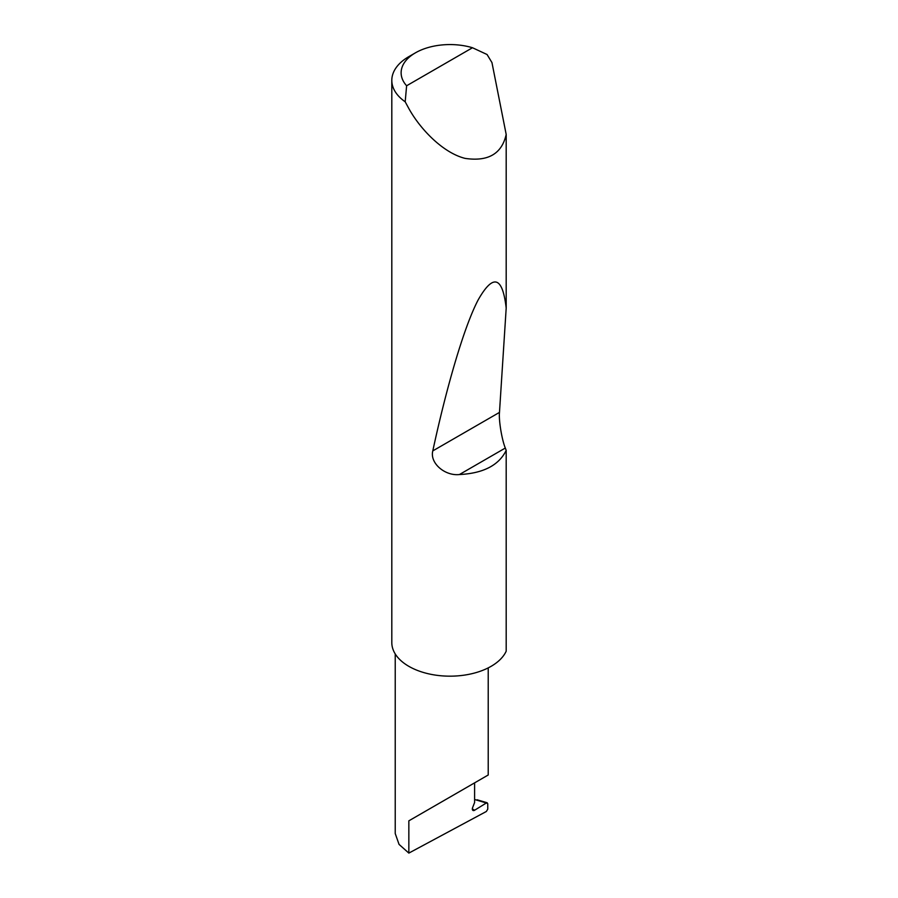 <?xml version="1.0" encoding="UTF-8"?>
<svg xmlns="http://www.w3.org/2000/svg" width="898" height="898" viewBox="0 0 898 898"><rect width="100%" height="100%" fill="white"/><g stroke="black" fill="none" stroke-linecap="round" stroke-linejoin="round"><path stroke-width="1.35" d="M487.76 803.688L486.334 802.992L487.76 803.688L487.76 809.165L486.357 811.478L408.848 853.1L408.848 820.828L474.604 782.865C498.491 769.07 485.537 776.545 474.604 782.865L474.604 802.486L472.629 807.583A3.098 1.796 120 0 0 472.977 810.434A3.098 1.796 120 0 0 474.604 810.243L486.334 802.992L474.604 799.501M488.22 667.888L488.22 774.996L408.848 820.828M406.614 85.77L472.483 47.74L487.075 54.52L491.958 62.591L506.191 134.464C501.825 153.816 488.13 161.797 465.097 158.385C442.905 152.84 420.118 128.986 408.848 108.546L405.189 101.8A58.157 33.574 180 0 1 391.809 80.371A58.157 33.574 180 0 1 408.848 56.63L415.426 52.836A48.851 28.208 0 0 0 406.614 85.77L405.189 101.8M506.191 450.403C498.861 465.299 483.27 473.347 459.406 474.548C444.959 476.153 429.626 463.132 432.791 450.897C446.014 389.485 463.615 327.658 478.151 299.921C493.159 273.52 502.51 276.247 506.191 308.104L499.479 412.395C498.626 420.006 501.825 439.605 505.305 448.046L506.191 450.403L506.191 651.196A58.157 33.574 180 0 1 465.097 675.015A58.157 33.574 180 0 1 408.848 666.338A58.157 33.574 180 0 1 391.809 642.598L391.809 80.371M506.191 134.464L506.191 308.104M408.848 853.1L399.049 844.389L395.232 833.569L395.232 653.935M472.483 47.74A48.851 28.208 0 0 0 415.426 52.836M472.337 808.93L474.604 810.243M505.305 448.046L459.406 474.548M499.479 412.395L432.791 450.897M487.244 802.79L477.13 799.792"/></g></svg>
